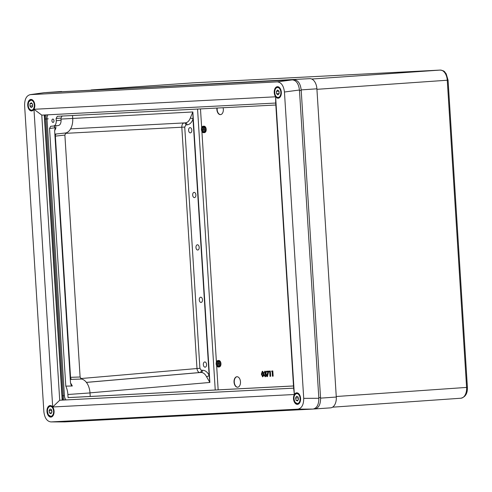 <?xml version="1.0" encoding="UTF-8"?>
<svg xmlns="http://www.w3.org/2000/svg" width="492" height="492" viewBox="0 0 492 492"><rect width="100%" height="100%" fill="white"/><g stroke="black" fill="none" stroke-linecap="round" stroke-linejoin="round"><path stroke-width="0.74" d="M237.593 387.216A5.252 3.229 -94 0 0 237.63 387.216A5.252 3.229 -94 0 0 240.483 381.78A5.252 3.229 -94 0 0 236.935 376.731A5.252 3.229 -94 0 0 236.898 376.737A5.252 3.229 -94 0 0 234.044 382.167A5.252 3.229 -94 0 0 237.593 387.216M216.929 108.055A5.252 3.229 -94 0 0 220.447 114.63A5.252 3.229 -94 0 0 220.477 114.624A5.252 3.229 -94 0 0 223.11 107.736M217.944 360.556A3.229 1.986 -94 0 0 217.919 360.556A3.229 1.986 -94 0 0 216.166 363.902A3.229 1.986 -94 0 0 218.35 367.007A3.229 1.986 -94 0 0 218.374 367.001A3.229 1.986 -94 0 0 220.127 363.662A3.229 1.986 -94 0 0 217.944 360.556M218.374 367.001L219.198 366.946A3.229 1.986 -94 0 0 219.198 366.946A3.229 1.986 -94 0 0 220.957 363.6A3.229 1.986 -94 0 0 218.768 360.501A3.229 1.986 -94 0 0 218.749 360.501A3.229 1.986 -94 0 0 218.725 360.501M218.343 366.903A3.124 1.919 -94 0 0 218.362 366.897A3.124 1.919 -94 0 0 220.065 363.662A3.124 1.919 -94 0 0 217.95 360.661A3.124 1.919 -94 0 0 217.931 360.661A3.124 1.919 -94 0 0 216.228 363.896A3.124 1.919 -94 0 0 218.343 366.903M203.202 126.235A3.229 1.986 -94 0 0 203.178 126.235A3.229 1.986 -94 0 0 201.425 129.581A3.229 1.986 -94 0 0 203.608 132.686A3.229 1.986 -94 0 0 203.627 132.68A3.229 1.986 -94 0 0 205.385 129.341A3.229 1.986 -94 0 0 203.202 126.235M204.432 132.625A3.229 1.986 -94 0 0 204.457 132.625A3.229 1.986 -94 0 0 206.209 129.285A3.229 1.986 -94 0 0 204.026 126.18A3.229 1.986 -94 0 0 204.008 126.18A3.229 1.986 -94 0 0 203.983 126.18L203.178 126.235M203.602 132.582A3.124 1.919 -94 0 0 203.62 132.576A3.124 1.919 -94 0 0 205.318 129.347A3.124 1.919 -94 0 0 203.208 126.339A3.124 1.919 -94 0 0 203.19 126.346A3.124 1.919 -94 0 0 201.486 129.574A3.124 1.919 -94 0 0 203.602 132.582M194.451 197.606A2.626 1.611 -94 0 0 194.475 197.606A2.626 1.611 -94 0 0 195.896 194.881A2.626 1.611 -94 0 0 194.119 192.366A2.626 1.611 -94 0 0 194.106 192.366A2.626 1.611 -94 0 0 192.673 195.078A2.626 1.611 -94 0 0 194.451 197.606M201.043 302.451A2.626 1.611 -94 0 0 201.068 302.445A2.626 1.611 -94 0 0 202.489 299.726A2.626 1.611 -94 0 0 200.718 297.205A2.626 1.611 -94 0 0 200.705 297.205A2.626 1.611 -94 0 0 199.272 299.923A2.626 1.611 -94 0 0 201.043 302.451M197.747 250.028A2.626 1.611 -94 0 0 197.772 250.028A2.626 1.611 -94 0 0 199.192 247.304A2.626 1.611 -94 0 0 197.415 244.788A2.626 1.611 -94 0 0 197.403 244.788A2.626 1.611 -94 0 0 195.97 247.501A2.626 1.611 -94 0 0 197.747 250.028M190.373 132.871A2.626 1.611 -94 0 0 190.398 132.865A2.626 1.611 -94 0 0 191.818 130.146A2.626 1.611 -94 0 0 190.047 127.625A2.626 1.611 -94 0 0 190.035 127.625A2.626 1.611 -94 0 0 188.602 130.343A2.626 1.611 -94 0 0 190.373 132.871M205.121 367.186A2.626 1.611 -94 0 0 205.139 367.186A2.626 1.611 -94 0 0 206.566 364.467A2.626 1.611 -94 0 0 204.789 361.946A2.626 1.611 -94 0 0 204.777 361.946A2.626 1.611 -94 0 0 203.344 364.658A2.626 1.611 -94 0 0 205.121 367.186M272.217 370.956L272.814 370.925L273.146 376.165L272.439 376.208L272.144 371.503L271.652 371.528L272.217 370.956M269.739 371.085L270.336 371.054L270.661 376.294L269.96 376.337L269.665 371.632L269.167 371.657L269.739 371.085M266.781 371.232L268.767 371.134L267.408 376.595L266.732 376.417L267.894 371.724L266.4 371.804L266.369 371.263L266.781 371.232M265.206 371.718L264.585 372.561L263.884 372.604L265.17 371.183L266.197 372.499L265.889 373.594L266.516 374.947L265.508 376.694L263.921 375.236L264.628 375.187L265.483 376.159M262.273 371.343L263.558 374.043L262.617 376.854L261.369 374.154L262.273 371.343L262.685 371.312L263.97 374.012L263.97 375.23M263.958 375.396L262.617 376.854M206.523 376.663A2.103 0.935 153.2 0 0 209.131 375.291L209.875 382.462L206.523 376.663C205.029 373.852 203.171 372.456 200.957 372.469L199.826 372.53C198.27 372.339 197.323 370.986 196.984 368.471L181.812 127.25C181.825 124.71 182.6 123.271 184.125 122.926M187.015 124.851A2.103 1.661 -93 0 0 185.256 122.865L70.596 128.873L185.256 122.865C187.458 122.649 189.125 121.069 190.256 118.123L192.852 111.955L193.012 119.162C191.652 122.692 189.654 124.593 187.015 124.851L185.89 124.906L184.734 127.071L199.906 368.287L201.326 370.316L202.458 370.261C205.109 370.242 207.335 371.921 209.131 375.291L193.012 119.162A2.103 0.966 -160.2 0 0 190.256 118.123M261.658 374.135L262.593 376.312L263.232 375.378L263.269 374.055L262.316 371.878L261.658 374.135L262.07 374.111L263.011 376.288M263.558 374.043L263.97 374.012M262.728 371.847L262.07 374.111M263.921 375.236L265.065 376.183L265.815 375.033L264.757 373.975L265.495 372.536L264.794 371.749L264.173 372.592M264.512 375.931L264.924 375.9M264.21 375.218L264.628 375.187M264.757 371.214L265.785 372.524L265.477 373.625L266.104 374.972L266.516 374.947M266.104 374.972L265.096 376.724M265.852 374.055L266.264 374.025M265.477 373.625L265.889 373.594M265.785 372.524L266.197 372.499M266.369 371.263L268.767 371.134M268.349 371.159L266.996 376.626M269.327 371.109L270.336 371.054M269.923 371.079L270.249 376.325M271.805 370.98L272.814 370.925M272.402 370.95L272.728 376.196M203.608 126.389A3.124 1.919 -94 0 0 202.31 129.464M202.317 129.568A3.124 1.919 -94 0 0 202.483 130.509M202.513 130.614A3.124 1.919 -94 0 0 204.032 132.477M203.221 127.053L203.436 129.408L204.635 129.451L202.181 129.574L203.368 129.408L203.221 127.053L204.112 126.991L204.26 129.347L205.318 129.291L204.623 129.347M204.475 130.509L205.269 130.454M204.039 131.481L203.03 131.53L204.045 131.585M202.175 129.47L203.368 129.396M204.635 129.451L205.324 129.402M203.436 129.408L204.26 129.347M203.282 127.047L204.112 126.991M202.47 130.509L204.469 130.405M203.03 131.53L204.863 131.419M218.35 360.71A3.124 1.919 -94 0 0 217.052 363.785M217.058 363.889A3.124 1.919 -94 0 0 217.224 364.83L220.01 364.775M217.255 364.929A3.124 1.919 -94 0 0 218.774 366.798M217.962 361.374L218.177 363.729L219.377 363.772L216.923 363.896L218.11 363.729L217.962 361.374L218.854 361.312L219.002 363.668L220.059 363.613L219.37 363.668M219.211 364.726L217.212 364.83L219.217 364.83M218.78 365.802L217.772 365.851L218.786 365.907M216.917 363.791L218.11 363.717M219.377 363.772L220.065 363.723M218.177 363.729L219.002 363.668M218.03 361.368L218.854 361.312M217.772 365.851L219.604 365.74M217.181 108.043A5.252 3.229 -94 0 0 220.6 114.611M237.021 376.731A5.252 3.229 -94 0 0 234.29 382.179A5.252 3.229 -94 0 0 237.753 387.204M27.724 105.374A5.775 3.549 -94 0 0 31.691 110.952A5.775 3.549 -94 0 0 34.809 105.011A5.775 3.549 -94 0 0 30.885 99.427A5.775 3.549 -94 0 0 27.724 105.374M46.98 411.515A5.775 3.549 -94 0 0 50.953 417.093A5.775 3.549 -94 0 0 54.071 411.146A5.775 3.549 -94 0 0 50.147 405.562A5.775 3.549 -94 0 0 46.98 411.515M293.503 398.778A5.775 3.549 -94 0 0 297.476 404.356A5.775 3.549 -94 0 0 300.594 398.409A5.775 3.549 -94 0 0 296.67 392.825A5.775 3.549 -94 0 0 293.503 398.778M274.247 92.637A5.775 3.549 -94 0 0 278.214 98.215A5.775 3.549 -94 0 0 281.332 92.275A5.775 3.549 -94 0 0 277.408 86.69A5.775 3.549 -94 0 0 274.247 92.637M33.966 109.285L52.693 406.982L59.716 400.248L293.644 388.163L275.704 103.043L41.783 115.128L59.716 400.248L293.644 388.145L294.351 394.498L275.618 96.801L33.966 109.285L41.783 115.128M44.2 92.693L30.03 94.667L44.2 92.693L292.353 79.87C296.276 80.331 298.638 83.714 299.443 90.011L318.841 398.274C318.828 404.608 316.903 408.212 313.06 409.073L297.937 409.153L50.971 421.915L64.507 421.896M297.937 409.153C301.78 408.286 303.705 404.688 303.718 398.348L318.841 398.274M299.443 90.011L284.444 92.01L303.718 398.348M284.444 92.01C283.638 85.713 281.27 82.336 277.347 81.875L292.353 79.87M64.71 421.902L50.971 421.915C47.041 421.447 44.68 418.071 43.874 411.773L24.6 105.436C24.612 99.095 26.537 95.497 30.375 94.636L277.347 81.875M52.693 406.982L294.351 394.498M44.249 114.999L62.189 400.101M313.06 409.073L64.907 421.896M275.704 103.043L275.618 96.801M53.972 120.681A1.679 1.033 -94 0 0 52.822 119.058A1.679 1.033 -94 0 0 51.912 120.792A1.679 1.033 -94 0 0 53.056 122.416A1.679 1.033 -94 0 0 53.972 120.681M47.939 114.808A5.252 3.229 -94 0 0 47.011 118.941L64.421 395.722A5.252 3.229 -94 0 0 66.026 399.904M45.172 114.95A8.825 5.418 -94 0 0 44.815 119.052L62.232 395.832A8.825 5.418 -94 0 0 63.173 400.051M54.963 128.787L54.661 131.087L70.491 382.684L71.088 384.941L72.293 385.999L65.799 386.128A15.455 9.496 86 0 1 67.878 394.492L68.074 397.634L293.509 385.986M54.981 128.744L56.033 127.539A15.16 9.311 86 0 1 54.649 130.681M55.614 127.742L49.544 128.443L65.799 386.128M275.827 105.011L57.287 116.303L56.131 118.467L56.273 120.731L61.088 120.171L60.959 118.074L56.131 118.467M54.452 127.76A15.234 9.36 -94 0 0 54.907 126.124L54.452 127.76L56.033 127.539M74.151 397.29L293.503 385.956M74.458 397.259L68.074 397.634M62.115 115.909L60.959 118.074M61.088 120.171C61.082 123.344 60.116 125.146 58.197 125.577L53.634 126.106M49.544 128.443L50.701 126.278L58.197 125.577M53.382 126.136C55.307 125.706 56.266 123.904 56.273 120.731M62.232 395.832L63.284 395.759L45.873 118.978L48.308 118.83M309.788 78.652L45.941 92.57L309.788 78.652A10.504 6.451 86 0 1 316.897 88.806L301.178 89.901L320.575 398.139L336.288 397.038L316.897 88.806M336.288 397.038A10.504 6.451 86 0 1 330.575 407.856A10.504 6.451 86 0 1 330.501 407.856L314.929 408.944M330.575 407.856L313.558 409.018M90.22 396.454L89.999 392.936A14.446 8.874 -94 0 0 81.358 379.037L70.282 379.406M70.153 377.327L80.104 377.013L64.882 135.085L54.981 136.173M56.506 125.78A15.16 9.311 86 0 1 56.463 125.97L54.907 126.124M54.852 134.138L65.879 132.951A14.446 8.874 -94 0 0 72.718 118.252L72.545 115.515M65.879 132.951L64.882 135.085M80.104 377.013L81.358 379.037M301.178 89.901C300.409 83.56 298.041 80.178 294.075 79.753M314.788 408.95C318.668 408.139 320.593 404.529 320.575 398.139M45.941 92.57L45.449 92.631M56.463 125.97L55.86 125.681M298.521 399.184L298.011 396.853L296.541 396.263L295.575 398.003L296.086 400.334L297.562 400.925L298.521 399.184M297.955 400.205L296.086 400.334M298.177 397.61L298.404 399.399M298.232 397.868L295.575 398.003M49.065 410.654L49.52 413.009L50.983 413.68L51.992 412.007L51.531 409.651L50.067 408.975L49.065 410.654L51.543 410.482L51.875 412.191M51.469 412.868L49.52 413.009M31.156 107.588L32.503 106.696L32.613 104.298L31.377 102.797L30.03 103.689L29.92 106.087L31.156 107.588M32.484 104.138L32.533 106.075M32.54 105.854L29.92 106.087M31.998 103.554L30.03 103.689M276.578 93.732L277.943 94.876L279.155 93.597L279.001 91.18L277.636 90.036L276.424 91.309L276.578 93.732L279.13 93.621M278.927 91.112L279.148 93.505M279.001 91.186L276.424 91.309M200.484 108.904L201.665 127.692M201.898 131.395L216.406 362.014M216.64 365.716L218.159 389.849M336.251 396.509L466.594 387.419L447.265 80.233L316.928 89.323M460.807 398.237L332.555 407.179L460.875 398.231A10.504 6.451 -94 0 0 466.594 387.419L467.4 387.358C467.615 393.44 465.438 397.062 460.875 398.231A10.504 6.451 -94 0 1 460.807 398.237M311.756 79.04L440.162 70.085L192.673 82.871L91.118 89.956M447.265 80.233A10.504 6.451 -94 0 0 440.162 70.085A2.103 1.661 87 0 1 440.186 70.085C445.34 70.86 444.461 72.096 446.17 73.782L448.071 80.171L447.265 80.233M80.639 378.563L199.906 368.287M201.326 370.316A2.103 1.661 87 0 1 199.826 372.53L86.389 382.37M61.02 119.076L192.852 111.955L209.875 382.462L89.993 392.862M86.414 382.407L200.957 372.469A2.103 1.661 87 0 0 202.458 370.261M215.238 389.996L197.563 109.058M184.734 127.071L65.313 133.357M184.174 122.92A2.103 1.661 -93 0 1 185.89 124.906M46.223 114.9A8.801 5.406 86 0 0 45.873 118.978L44.815 119.052M64.237 399.996A8.801 5.406 86 0 1 63.284 395.759L64.421 395.685M67.878 394.492L89.999 392.936M70.522 383.022A15.16 9.311 86 0 1 72.293 385.999M56.34 134.008A2.103 1.347 83.7 0 0 55.375 136.136L70.547 377.309A2.103 1.347 88.2 0 0 71.777 379.326M299.474 90.516L301.215 90.423M318.804 397.702L320.538 397.61M294.487 395.55A5.252 3.229 86 0 1 296.891 393.336A5.252 3.229 86 0 1 299.339 394.812A5.252 3.229 86 0 1 300.36 400.439A5.252 3.229 86 0 1 297.623 403.815A5.252 3.229 86 0 1 295.169 402.345M295.071 402.173A4.988 3.063 -94 0 0 299.407 402.056A4.988 3.063 -94 0 0 299.031 395.014A4.988 3.063 -94 0 0 294.696 395.125A4.988 3.063 -94 0 0 295.071 402.173A5.252 3.229 86 0 1 294.936 401.958M48.462 414.781A4.988 3.063 -94 0 0 52.81 414.922A4.988 3.063 -94 0 0 52.595 407.88A4.988 3.063 -94 0 0 48.247 407.733A4.988 3.063 -94 0 0 48.462 414.781A5.252 3.229 86 0 1 48.413 414.701M47.964 408.286A5.252 3.229 86 0 1 50.369 406.078A5.252 3.229 86 0 1 52.908 407.683A5.252 3.229 86 0 1 53.819 413.268A5.252 3.229 86 0 1 51.1 416.558A5.252 3.229 86 0 1 48.56 414.947M28.794 101.924A5.252 3.229 86 0 1 31.107 99.938A5.252 3.229 86 0 1 34.249 102.791A5.252 3.229 86 0 1 34.151 108.431A5.252 3.229 86 0 1 31.839 110.417A5.252 3.229 86 0 1 29.151 108.56M28.702 102.151A5.252 3.229 86 0 1 28.721 102.102A4.988 3.063 -94 0 0 29.532 109.101A4.988 3.063 -94 0 0 33.807 108.283A4.988 3.063 -94 0 0 33.001 101.284A4.988 3.063 -94 0 0 28.727 102.102M275.225 89.415A5.252 3.229 86 0 1 277.629 87.201A5.252 3.229 86 0 1 277.666 87.201A5.252 3.229 86 0 1 281.215 92.244A5.252 3.229 86 0 1 278.361 97.68A5.252 3.229 86 0 1 278.324 97.68A5.252 3.229 86 0 1 275.674 95.823M277.476 87.478A4.988 3.063 -94 0 0 274.727 92.613A4.988 3.063 -94 0 0 278.103 97.434A4.988 3.063 -94 0 0 280.852 92.299A4.988 3.063 -94 0 0 277.476 87.478M217.919 360.556L218.749 360.501M440.186 70.085L192.692 82.871L91.081 89.956M448.071 80.171L467.4 387.358M203.627 132.68L204.457 132.625M45.873 92.576L61.586 91.481M298.89 403.729L297.623 403.815L295.059 402.308C293.158 397.844 293.773 394.855 296.891 393.336L298.158 393.249M51.635 405.986L50.369 406.078C47.3 407.517 46.66 410.463 48.444 414.904L51.1 416.558L52.367 416.466M33.105 110.331L31.839 110.417C28.616 109.433 27.57 106.623 28.69 101.979L31.107 99.938L32.374 99.851M278.896 87.115L277.629 87.201C273.337 87.189 274.069 98.209 278.324 97.68L279.628 97.594"/></g></svg>
